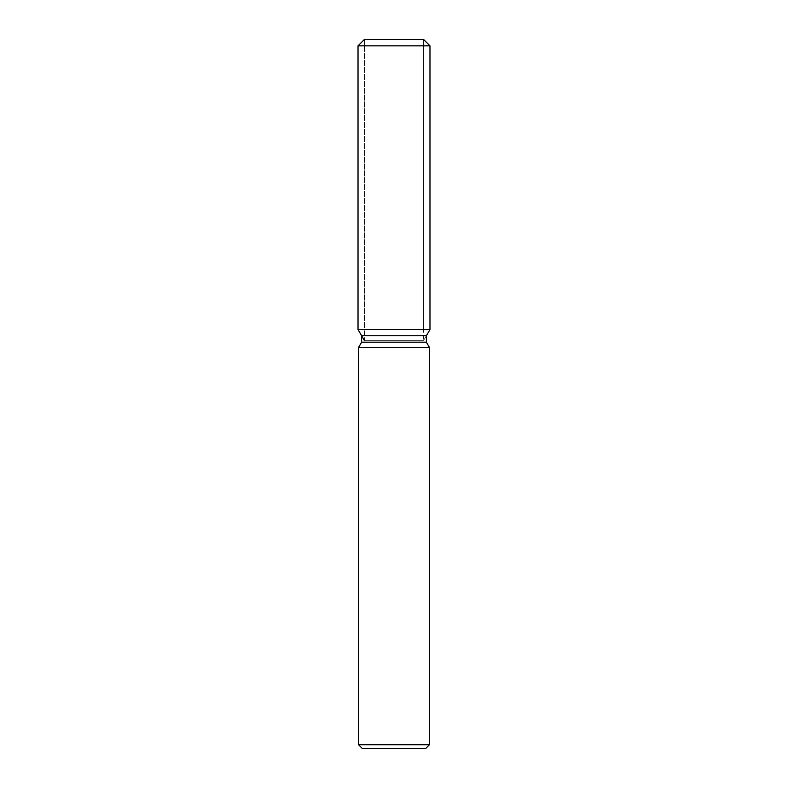 <?xml version="1.0" encoding="UTF-8"?>
<svg xmlns="http://www.w3.org/2000/svg" width="788" height="788" viewBox="0 0 788 788"><rect width="100%" height="100%" fill="white"/><g stroke="black" fill="none" stroke-linecap="round" stroke-linejoin="round"><path stroke-width="0.59" stroke-dasharray="3.94 2.96" d="M394 329.532L358.028 329.532L394 329.532M364.47 340.692L423.53 340.692L364.47 340.692L364.47 39.4L423.53 39.4L364.47 39.4L364.47 329.532M423.53 329.532L423.53 39.4L423.53 340.692L426.377 335.757L361.623 335.757M426.377 342.179L361.623 342.179M429.46 347.518L358.54 347.518M429.46 744.729L358.54 744.729M425.589 748.6L362.411 748.6M429.972 45.852L358.028 45.852"/><path stroke-width="1.18" d="M423.53 39.4L364.47 39.4L423.53 39.4L429.972 45.852L429.972 329.532L394 329.532L429.972 329.532L426.377 335.757L426.377 342.179L429.46 347.518L429.46 744.729L358.54 744.729L362.411 748.6L425.589 748.6L429.46 744.729M426.377 342.179L361.623 342.179L361.623 335.757L426.377 335.757L429.972 329.532M361.623 342.179L358.54 347.518L429.46 347.518M364.47 39.4L358.028 45.852L358.028 329.532L394 329.532L358.028 329.532L361.623 335.757M358.028 45.852L429.972 45.852M358.54 347.518L358.54 744.729M364.47 340.692L358.028 329.532"/></g></svg>
